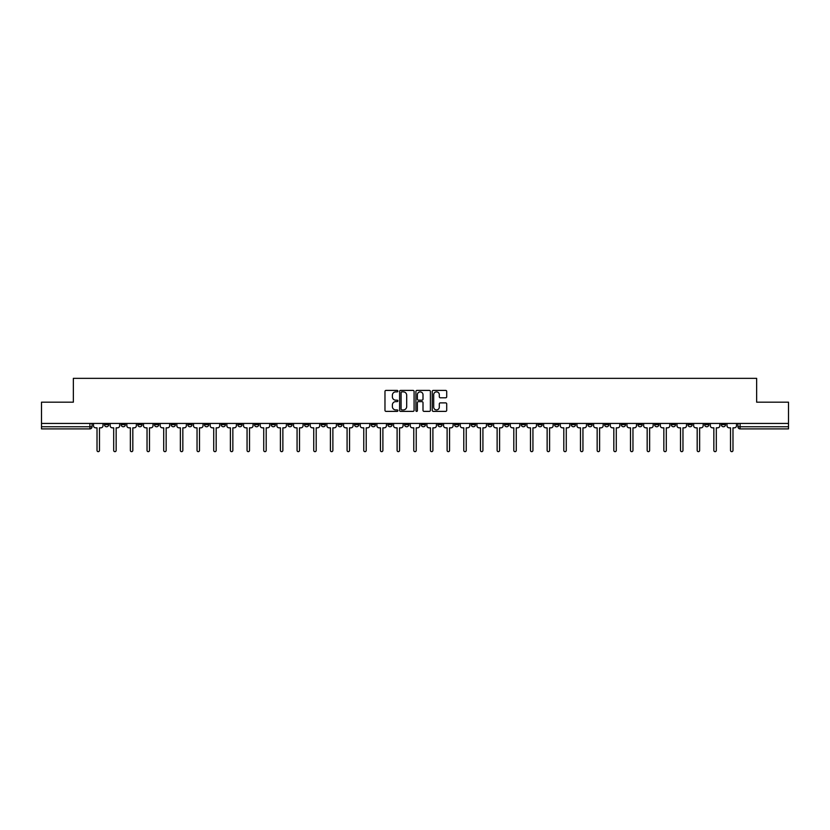 <?xml version="1.0" encoding="UTF-8"?>
<svg xmlns="http://www.w3.org/2000/svg" width="830" height="830" viewBox="0 0 830 830"><rect width="100%" height="100%" fill="white"/><g stroke="black" fill="none" stroke-linecap="round" stroke-linejoin="round"><path stroke-width="1.25" d="M397.902 391.138A0.737 0.737 0 0 0 397.165 390.401L386.023 390.401A1.048 1.048 0 0 0 384.975 391.449L384.975 410.331A1.048 1.048 0 0 0 386.023 411.379L397.165 411.379A0.737 0.737 0 0 0 397.902 410.653A0.737 0.737 0 0 0 397.165 409.916L395.723 409.916A3.362 3.362 0 0 1 392.372 406.555L392.372 404.988A3.362 3.362 0 0 1 395.723 401.627L397.165 401.627A0.737 0.737 0 0 0 397.902 400.89A0.737 0.737 0 0 0 397.165 400.164L395.723 400.164A3.362 3.362 0 0 1 392.372 396.802L392.372 395.225A3.362 3.362 0 0 1 395.723 391.874L397.165 391.874A0.737 0.737 0 0 0 397.902 391.138M654.6 423.445L654.6 424.618L658.875 424.618A2.137 2.137 0 0 1 656.738 426.755A2.137 2.137 0 0 1 654.6 424.618L654.6 423.445M554.565 423.445L554.565 424.618L558.839 424.618A2.137 2.137 0 0 1 556.702 426.755A2.137 2.137 0 0 1 554.565 424.618L554.565 423.445M537.892 423.445L537.892 424.618L542.177 424.618A2.137 2.137 0 0 1 540.039 426.755A2.137 2.137 0 0 1 537.892 424.618L537.892 423.445M437.867 423.445L437.867 424.618L442.141 424.618A2.137 2.137 0 0 1 440.004 426.755A2.137 2.137 0 0 1 437.867 424.618L437.867 423.445M421.194 423.445L421.194 424.618L425.468 424.618A2.137 2.137 0 0 1 423.331 426.755A2.137 2.137 0 0 1 421.194 424.618L421.194 423.445M404.532 423.445L404.532 424.618L408.806 424.618A2.137 2.137 0 0 1 406.669 426.755A2.137 2.137 0 0 1 404.532 424.618L404.532 423.445M371.186 423.445L371.186 424.618L375.461 424.618A2.137 2.137 0 0 1 373.324 426.755A2.137 2.137 0 0 1 371.186 424.618L371.186 423.445M337.841 424.618L337.841 423.445L337.841 424.618A2.137 2.137 0 0 0 339.978 426.755A2.137 2.137 0 0 1 337.841 424.618L342.116 424.618A2.137 2.137 0 0 1 339.978 426.755A2.137 2.137 0 0 0 342.116 424.618L342.116 423.445L342.116 424.618M321.169 424.618L321.169 423.445L321.169 424.618A2.137 2.137 0 0 0 323.306 426.755A2.137 2.137 0 0 1 321.169 424.618L325.443 424.618A2.137 2.137 0 0 1 323.306 426.755M304.496 424.618L304.496 423.445L304.496 424.618A2.137 2.137 0 0 0 306.633 426.755A2.137 2.137 0 0 1 304.496 424.618L308.77 424.618A2.137 2.137 0 0 1 306.633 426.755A2.137 2.137 0 0 0 308.77 424.618L308.77 423.445L308.77 424.618M287.823 423.445L287.823 424.618L292.108 424.618A2.137 2.137 0 0 1 289.961 426.755A2.137 2.137 0 0 1 287.823 424.618L287.823 423.445M271.161 423.445L271.161 424.618L275.436 424.618A2.137 2.137 0 0 1 273.298 426.755A2.137 2.137 0 0 1 271.161 424.618L271.161 423.445M254.488 423.445L254.488 424.618L258.763 424.618A2.137 2.137 0 0 1 256.626 426.755A2.137 2.137 0 0 1 254.488 424.618L254.488 423.445M237.816 424.618L237.816 423.445L237.816 424.618A2.137 2.137 0 0 0 239.953 426.755A2.137 2.137 0 0 1 237.816 424.618L242.09 424.618A2.137 2.137 0 0 1 239.953 426.755M204.471 424.618L204.471 423.445L204.471 424.618A2.137 2.137 0 0 0 206.608 426.755A2.137 2.137 0 0 1 204.471 424.618L208.745 424.618A2.137 2.137 0 0 1 206.608 426.755A2.137 2.137 0 0 0 208.745 424.618L208.745 423.445L208.745 424.618M187.798 424.618L187.798 423.445L187.798 424.618A2.137 2.137 0 0 0 189.935 426.755A2.137 2.137 0 0 1 187.798 424.618L192.072 424.618A2.137 2.137 0 0 1 189.935 426.755A2.137 2.137 0 0 0 192.072 424.618L192.072 423.445L192.072 424.618M171.125 424.618L171.125 423.445L171.125 424.618A2.137 2.137 0 0 0 173.263 426.755A2.137 2.137 0 0 1 171.125 424.618L175.4 424.618A2.137 2.137 0 0 1 173.263 426.755A2.137 2.137 0 0 0 175.4 424.618L175.4 423.445L175.4 424.618M154.463 424.618L154.463 423.445L154.463 424.618A2.137 2.137 0 0 0 156.6 426.755A2.137 2.137 0 0 1 154.463 424.618L158.738 424.618A2.137 2.137 0 0 1 156.6 426.755M137.79 424.618L137.79 423.445L137.79 424.618A2.137 2.137 0 0 0 139.928 426.755A2.137 2.137 0 0 1 137.79 424.618L142.065 424.618A2.137 2.137 0 0 1 139.928 426.755A2.137 2.137 0 0 0 142.065 424.618L142.065 423.445L142.065 424.618M121.118 424.618L121.118 423.445L121.118 424.618A2.137 2.137 0 0 0 123.255 426.755A2.137 2.137 0 0 1 121.118 424.618L125.392 424.618A2.137 2.137 0 0 1 123.255 426.755A2.137 2.137 0 0 0 125.392 424.618L125.392 423.445L125.392 424.618M445.658 397.798A1.048 1.048 0 0 0 446.706 396.75L446.706 391.449A1.048 1.048 0 0 0 445.658 390.401L433.281 390.401A1.048 1.048 0 0 0 432.233 391.449L432.233 410.331A1.048 1.048 0 0 0 433.281 411.379L445.658 411.379A1.048 1.048 0 0 0 446.706 410.331L446.706 403.94A1.048 1.048 0 0 0 445.658 402.882L440.357 402.882A1.048 1.048 0 0 0 439.309 403.94L439.309 407.105A2.801 2.801 0 0 1 436.507 409.916A2.801 2.801 0 0 1 433.696 407.105L433.696 394.675A2.801 2.801 0 0 1 436.507 391.874A2.801 2.801 0 0 1 439.309 394.675L439.309 396.75A1.048 1.048 0 0 0 440.357 397.798L445.658 397.798M41.5 423.445L41.5 402.177L73.351 402.177L73.351 378.345L756.649 378.345L756.649 402.177L788.5 402.177L788.5 423.445L41.5 423.445L41.5 426.755L92.047 426.755L92.047 423.445M414.087 391.449A1.048 1.048 0 0 0 413.029 390.401L400.651 390.401A1.048 1.048 0 0 0 399.604 391.449L399.604 410.331A1.048 1.048 0 0 0 400.651 411.379L413.029 411.379A1.048 1.048 0 0 0 414.087 410.331L414.087 391.449M416.971 390.401L429.349 390.401A1.048 1.048 0 0 1 430.397 391.449L430.397 410.331A1.048 1.048 0 0 1 429.349 411.379L424.047 411.379A1.048 1.048 0 0 1 422.999 410.331L422.999 402.675A1.048 1.048 0 0 0 421.951 401.627L418.434 401.627A1.048 1.048 0 0 0 417.386 402.675L417.386 410.653A0.737 0.737 0 0 1 416.65 411.379A0.737 0.737 0 0 1 415.913 410.653L415.913 391.449A1.048 1.048 0 0 1 416.971 390.401M737.953 423.445L737.953 426.755L788.5 426.755L788.5 428.892L740.09 428.892A2.137 2.137 0 0 1 737.953 426.755M788.5 423.445L788.5 426.755M92.047 426.755A2.137 2.137 0 0 1 89.91 428.892L41.5 428.892L41.5 426.755M725.555 423.445L725.555 424.618A2.137 2.137 0 0 1 723.418 426.755A2.137 2.137 0 0 1 721.28 424.618A2.137 2.137 0 0 0 723.418 426.755M721.28 423.445L721.28 424.618L725.555 424.618M708.882 423.445L708.882 424.618A2.137 2.137 0 0 1 706.745 426.755A2.137 2.137 0 0 1 704.608 424.618L708.882 424.618A2.137 2.137 0 0 1 706.745 426.755M704.608 423.445L704.608 424.618M692.21 423.445L692.21 424.618A2.137 2.137 0 0 1 690.072 426.755A2.137 2.137 0 0 1 687.935 424.618A2.137 2.137 0 0 0 690.072 426.755M687.935 423.445L687.935 424.618L692.21 424.618M675.537 423.445L675.537 424.618A2.137 2.137 0 0 1 673.4 426.755A2.137 2.137 0 0 1 671.263 424.618L675.537 424.618M671.263 423.445L671.263 424.618M658.875 423.445L658.875 424.618A2.137 2.137 0 0 1 656.738 426.755M642.202 423.445L642.202 424.618A2.137 2.137 0 0 1 640.065 426.755A2.137 2.137 0 0 1 637.928 424.618L642.202 424.618M637.928 423.445L637.928 424.618M625.529 423.445L625.529 424.618A2.137 2.137 0 0 1 623.392 426.755A2.137 2.137 0 0 1 621.255 424.618L625.529 424.618M621.255 423.445L621.255 424.618M608.857 423.445L608.857 424.618A2.137 2.137 0 0 1 606.72 426.755A2.137 2.137 0 0 1 604.582 424.618A2.137 2.137 0 0 0 606.72 426.755M604.582 423.445L604.582 424.618L608.857 424.618M592.184 423.445L592.184 424.618A2.137 2.137 0 0 1 590.047 426.755A2.137 2.137 0 0 1 587.91 424.618L592.184 424.618M587.91 423.445L587.91 424.618M575.512 423.445L575.512 424.618A2.137 2.137 0 0 1 573.374 426.755A2.137 2.137 0 0 1 571.237 424.618L575.512 424.618M571.237 423.445L571.237 424.618M558.839 423.445L558.839 424.618M542.177 423.445L542.177 424.618L542.177 423.445M525.504 423.445L525.504 424.618A2.137 2.137 0 0 1 523.367 426.755A2.137 2.137 0 0 1 521.23 424.618L525.504 424.618M521.23 423.445L521.23 424.618M508.832 423.445L508.832 424.618A2.137 2.137 0 0 1 506.694 426.755A2.137 2.137 0 0 1 504.557 424.618L508.832 424.618M504.557 423.445L504.557 424.618M492.159 423.445L492.159 424.618A2.137 2.137 0 0 1 490.022 426.755A2.137 2.137 0 0 1 487.884 424.618L492.159 424.618M487.884 423.445L487.884 424.618M475.486 423.445L475.486 424.618A2.137 2.137 0 0 1 473.349 426.755A2.137 2.137 0 0 1 471.212 424.618L475.486 424.618M471.212 423.445L471.212 424.618M458.814 423.445L458.814 424.618A2.137 2.137 0 0 1 456.676 426.755A2.137 2.137 0 0 1 454.539 424.618L458.814 424.618M454.539 423.445L454.539 424.618M442.141 423.445L442.141 424.618A2.137 2.137 0 0 1 440.004 426.755M425.468 423.445L425.468 424.618M408.806 424.618L408.806 423.445L408.806 424.618A2.137 2.137 0 0 1 406.669 426.755M392.134 423.445L392.134 424.618A2.137 2.137 0 0 1 389.996 426.755A2.137 2.137 0 0 1 387.859 424.618A2.137 2.137 0 0 0 389.996 426.755A2.137 2.137 0 0 0 392.134 424.618L387.859 424.618L387.859 423.445M375.461 424.618L375.461 423.445L375.461 424.618A2.137 2.137 0 0 1 373.324 426.755M358.788 423.445L358.788 424.618A2.137 2.137 0 0 1 356.651 426.755A2.137 2.137 0 0 1 354.514 424.618A2.137 2.137 0 0 0 356.651 426.755M354.514 423.445L354.514 424.618L358.788 424.618M325.443 423.445L325.443 424.618L325.443 423.445M292.108 424.618L292.108 423.445L292.108 424.618A2.137 2.137 0 0 1 289.961 426.755M275.436 424.618L275.436 423.445L275.436 424.618A2.137 2.137 0 0 1 273.298 426.755M258.763 424.618L258.763 423.445L258.763 424.618A2.137 2.137 0 0 1 256.626 426.755M242.09 423.445L242.09 424.618L242.09 423.445M225.418 424.618L225.418 423.445L225.418 424.618A2.137 2.137 0 0 1 223.28 426.755A2.137 2.137 0 0 1 221.143 424.618L225.418 424.618A2.137 2.137 0 0 1 223.28 426.755M221.143 423.445L221.143 424.618M158.738 423.445L158.738 424.618L158.738 423.445M108.72 423.445L108.72 424.618A2.137 2.137 0 0 1 106.582 426.755A2.137 2.137 0 0 1 104.445 424.618A2.137 2.137 0 0 0 106.582 426.755A2.137 2.137 0 0 0 108.72 424.618L108.72 423.445M104.445 423.445L104.445 424.618L108.72 424.618M401.813 391.874A0.737 0.737 0 0 0 401.077 392.611L401.077 409.18A0.737 0.737 0 0 0 401.813 409.916L403.328 409.916A3.362 3.362 0 0 0 406.69 406.555L406.69 395.225A3.362 3.362 0 0 0 403.328 391.874L401.813 391.874M422.999 394.727A2.801 2.801 0 0 0 420.188 391.926A2.801 2.801 0 0 0 417.386 394.727L417.386 399.106A1.048 1.048 0 0 0 418.434 400.164L421.951 400.164A1.048 1.048 0 0 0 422.999 399.106L422.999 394.727M93.489 425.686L93.489 423.445L93.489 425.686A2.137 2.137 0 0 0 95.626 427.824L97.017 427.824L97.017 450.431A1.224 1.224 0 0 0 98.251 451.655A1.224 1.224 0 0 0 99.475 450.431L99.475 427.824L100.866 427.824A2.137 2.137 0 0 0 103.003 425.686L103.003 423.445L103.003 425.686M95.626 427.824L97.017 427.824L97.017 450.431M99.475 450.431L99.475 427.824L100.866 427.824M110.162 425.686L110.162 423.445L110.162 425.686A2.137 2.137 0 0 0 112.299 427.824L113.689 427.824L113.689 450.431A1.224 1.224 0 0 0 114.914 451.655A1.224 1.224 0 0 0 116.148 450.431L116.148 427.824L117.538 427.824A2.137 2.137 0 0 0 119.676 425.686L119.676 423.445L119.676 425.686M126.834 425.686L126.834 423.445L126.834 425.686A2.137 2.137 0 0 0 128.972 427.824L130.362 427.824L130.362 450.431A1.224 1.224 0 0 0 131.586 451.655A1.224 1.224 0 0 0 132.821 450.431L132.821 427.824L134.211 427.824A2.137 2.137 0 0 0 136.348 425.686L136.348 423.445L136.348 425.686M112.299 427.824L113.689 427.824L113.689 450.431M116.148 450.431L116.148 427.824L117.538 427.824M128.972 427.824L130.362 427.824L130.362 450.431M132.821 450.431L132.821 427.824L134.211 427.824M143.507 425.686L143.507 423.445L143.507 425.686A2.137 2.137 0 0 0 145.644 427.824L147.035 427.824L147.035 450.431A1.224 1.224 0 0 0 148.259 451.655A1.224 1.224 0 0 0 149.493 450.431L149.493 427.824L150.873 427.824A2.137 2.137 0 0 0 153.011 425.686L153.011 423.445L153.011 425.686M160.18 425.686L160.18 423.445L160.18 425.686A2.137 2.137 0 0 0 162.317 427.824L163.707 427.824L163.707 450.431A1.224 1.224 0 0 0 164.931 451.655A1.224 1.224 0 0 0 166.156 450.431L166.156 427.824L167.546 427.824A2.137 2.137 0 0 0 169.683 425.686L169.683 423.445L169.683 425.686M176.842 425.686L176.842 423.445L176.842 425.686A2.137 2.137 0 0 0 178.99 427.824L180.369 427.824L180.369 450.431A1.224 1.224 0 0 0 181.604 451.655A1.224 1.224 0 0 0 182.828 450.431L182.828 427.824L184.219 427.824A2.137 2.137 0 0 0 186.356 425.686L186.356 423.445L186.356 425.686M145.644 427.824L147.035 427.824L147.035 450.431M149.493 450.431L149.493 427.824L150.873 427.824M162.317 427.824L163.707 427.824L163.707 450.431M166.156 450.431L166.156 427.824L167.546 427.824M178.99 427.824L180.369 427.824L180.369 450.431M182.828 450.431L182.828 427.824L184.219 427.824M193.515 425.686L193.515 423.445L193.515 425.686A2.137 2.137 0 0 0 195.652 427.824L197.042 427.824L197.042 450.431A1.224 1.224 0 0 0 198.277 451.655A1.224 1.224 0 0 0 199.501 450.431L199.501 427.824L200.891 427.824A2.137 2.137 0 0 0 203.028 425.686L203.028 423.445L203.028 425.686M195.652 427.824L197.042 427.824L197.042 450.431M199.501 450.431L199.501 427.824L200.891 427.824M210.187 425.686L210.187 423.445L210.187 425.686A2.137 2.137 0 0 0 212.324 427.824L213.715 427.824L213.715 450.431A1.224 1.224 0 0 0 214.949 451.655A1.224 1.224 0 0 0 216.174 450.431L216.174 427.824L217.564 427.824A2.137 2.137 0 0 0 219.701 425.686L219.701 423.445L219.701 425.686M212.324 427.824L213.715 427.824L213.715 450.431M216.174 450.431L216.174 427.824L217.564 427.824M226.86 425.686L226.86 423.445L226.86 425.686A2.137 2.137 0 0 0 228.997 427.824L230.387 427.824L230.387 450.431A1.224 1.224 0 0 0 231.612 451.655A1.224 1.224 0 0 0 232.846 450.431L232.846 427.824L234.236 427.824A2.137 2.137 0 0 0 236.374 425.686L236.374 423.445L236.374 425.686M228.997 427.824L230.387 427.824L230.387 450.431M232.846 450.431L232.846 427.824L234.236 427.824M243.532 425.686L243.532 423.445L243.532 425.686A2.137 2.137 0 0 0 245.67 427.824L247.06 427.824L247.06 450.431A1.224 1.224 0 0 0 248.284 451.655A1.224 1.224 0 0 0 249.519 450.431L249.519 427.824L250.909 427.824A2.137 2.137 0 0 0 253.046 425.686L253.046 423.445L253.046 425.686M245.67 427.824L247.06 427.824L247.06 450.431M249.519 450.431L249.519 427.824L250.909 427.824M260.205 425.686L260.205 423.445L260.205 425.686A2.137 2.137 0 0 0 262.342 427.824L263.733 427.824L263.733 450.431A1.224 1.224 0 0 0 264.957 451.655A1.224 1.224 0 0 0 266.191 450.431L266.191 427.824L267.582 427.824A2.137 2.137 0 0 0 269.719 425.686L269.719 423.445L269.719 425.686M276.878 425.686L276.878 423.445L276.878 425.686A2.137 2.137 0 0 0 279.015 427.824L280.405 427.824L280.405 450.431A1.224 1.224 0 0 0 281.629 451.655A1.224 1.224 0 0 0 282.864 450.431L282.864 427.824L284.244 427.824A2.137 2.137 0 0 0 286.381 425.686L286.381 423.445L286.381 425.686M293.55 425.686L293.55 423.445L293.55 425.686A2.137 2.137 0 0 0 295.688 427.824L297.067 427.824L297.067 450.431A1.224 1.224 0 0 0 298.302 451.655A1.224 1.224 0 0 0 299.526 450.431L299.526 427.824L300.917 427.824A2.137 2.137 0 0 0 303.054 425.686L303.054 423.445L303.054 425.686M310.213 425.686L310.213 423.445L310.213 425.686A2.137 2.137 0 0 0 312.35 427.824L313.74 427.824L313.74 450.431A1.224 1.224 0 0 0 314.975 451.655A1.224 1.224 0 0 0 316.199 450.431L316.199 427.824L317.589 427.824A2.137 2.137 0 0 0 319.726 425.686L319.726 423.445L319.726 425.686M326.885 425.686L326.885 423.445L326.885 425.686A2.137 2.137 0 0 0 329.022 427.824L330.413 427.824L330.413 450.431A1.224 1.224 0 0 0 331.647 451.655A1.224 1.224 0 0 0 332.872 450.431L332.872 427.824L334.262 427.824A2.137 2.137 0 0 0 336.399 425.686L336.399 423.445L336.399 425.686M343.558 425.686L343.558 423.445L343.558 425.686A2.137 2.137 0 0 0 345.695 427.824L347.085 427.824L347.085 450.431A1.224 1.224 0 0 0 348.32 451.655A1.224 1.224 0 0 0 349.544 450.431L349.544 427.824L350.934 427.824A2.137 2.137 0 0 0 353.072 425.686L353.072 423.445L353.072 425.686M262.342 427.824L263.733 427.824L263.733 450.431M266.191 450.431L266.191 427.824L267.582 427.824M279.015 427.824L280.405 427.824L280.405 450.431M282.864 450.431L282.864 427.824L284.244 427.824M295.688 427.824L297.067 427.824L297.067 450.431M299.526 450.431L299.526 427.824L300.917 427.824M312.35 427.824L313.74 427.824L313.74 450.431M316.199 450.431L316.199 427.824L317.589 427.824M329.022 427.824L330.413 427.824L330.413 450.431M332.872 450.431L332.872 427.824L334.262 427.824M345.695 427.824L347.085 427.824L347.085 450.431M349.544 450.431L349.544 427.824L350.934 427.824M360.23 425.686L360.23 423.445L360.23 425.686A2.137 2.137 0 0 0 362.368 427.824L363.758 427.824L363.758 450.431A1.224 1.224 0 0 0 364.982 451.655A1.224 1.224 0 0 0 366.217 450.431L366.217 427.824L367.607 427.824A2.137 2.137 0 0 0 369.744 425.686L369.744 423.445L369.744 425.686M362.368 427.824L363.758 427.824L363.758 450.431M366.217 450.431L366.217 427.824L367.607 427.824M376.903 425.686L376.903 423.445L376.903 425.686A2.137 2.137 0 0 0 379.04 427.824L380.431 427.824L380.431 450.431A1.224 1.224 0 0 0 381.655 451.655A1.224 1.224 0 0 0 382.889 450.431L382.889 427.824L384.28 427.824A2.137 2.137 0 0 0 386.417 425.686L386.417 423.445L386.417 425.686M379.04 427.824L380.431 427.824L380.431 450.431M382.889 450.431L382.889 427.824L384.28 427.824M393.576 425.686L393.576 423.445L393.576 425.686A2.137 2.137 0 0 0 395.713 427.824L397.103 427.824L397.103 450.431A1.224 1.224 0 0 0 398.327 451.655A1.224 1.224 0 0 0 399.562 450.431L399.562 427.824L400.942 427.824A2.137 2.137 0 0 0 403.09 425.686L403.09 423.445L403.09 425.686M395.713 427.824L397.103 427.824L397.103 450.431M399.562 450.431L399.562 427.824L400.942 427.824M410.248 425.686L410.248 423.445L410.248 425.686A2.137 2.137 0 0 0 412.386 427.824L413.776 427.824L413.776 450.431A1.224 1.224 0 0 0 415 451.655A1.224 1.224 0 0 0 416.224 450.431L416.224 427.824L417.615 427.824A2.137 2.137 0 0 0 419.752 425.686L419.752 423.445L419.752 425.686M412.386 427.824L413.776 427.824L413.776 450.431M416.224 450.431L416.224 427.824L417.615 427.824M426.911 425.686L426.911 423.445L426.911 425.686A2.137 2.137 0 0 0 429.058 427.824L430.438 427.824L430.438 450.431A1.224 1.224 0 0 0 431.673 451.655A1.224 1.224 0 0 0 432.897 450.431L432.897 427.824L434.287 427.824A2.137 2.137 0 0 0 436.424 425.686L436.424 423.445L436.424 425.686M429.058 427.824L430.438 427.824L430.438 450.431M432.897 450.431L432.897 427.824L434.287 427.824M443.583 425.686L443.583 423.445L443.583 425.686A2.137 2.137 0 0 0 445.72 427.824L447.111 427.824L447.111 450.431A1.224 1.224 0 0 0 448.345 451.655A1.224 1.224 0 0 0 449.57 450.431L449.57 427.824L450.96 427.824A2.137 2.137 0 0 0 453.097 425.686L453.097 423.445L453.097 425.686M445.72 427.824L447.111 427.824L447.111 450.431M449.57 450.431L449.57 427.824L450.96 427.824M460.256 425.686L460.256 423.445L460.256 425.686A2.137 2.137 0 0 0 462.393 427.824L463.783 427.824L463.783 450.431A1.224 1.224 0 0 0 465.018 451.655A1.224 1.224 0 0 0 466.242 450.431L466.242 427.824L467.632 427.824A2.137 2.137 0 0 0 469.77 425.686L469.77 423.445L469.77 425.686M462.393 427.824L463.783 427.824L463.783 450.431M466.242 450.431L466.242 427.824L467.632 427.824M476.928 425.686L476.928 423.445L476.928 425.686A2.137 2.137 0 0 0 479.066 427.824L480.456 427.824L480.456 450.431A1.224 1.224 0 0 0 481.68 451.655A1.224 1.224 0 0 0 482.915 450.431L482.915 427.824L484.305 427.824A2.137 2.137 0 0 0 486.442 425.686L486.442 423.445L486.442 425.686M479.066 427.824L480.456 427.824L480.456 450.431M482.915 450.431L482.915 427.824L484.305 427.824M493.601 425.686L493.601 423.445L493.601 425.686A2.137 2.137 0 0 0 495.738 427.824L497.129 427.824L497.129 450.431A1.224 1.224 0 0 0 498.353 451.655A1.224 1.224 0 0 0 499.587 450.431L499.587 427.824L500.978 427.824A2.137 2.137 0 0 0 503.115 425.686L503.115 423.445L503.115 425.686M495.738 427.824L497.129 427.824L497.129 450.431M499.587 450.431L499.587 427.824L500.978 427.824M510.274 425.686L510.274 423.445L510.274 425.686A2.137 2.137 0 0 0 512.411 427.824L513.801 427.824L513.801 450.431A1.224 1.224 0 0 0 515.025 451.655A1.224 1.224 0 0 0 516.26 450.431L516.26 427.824L517.65 427.824A2.137 2.137 0 0 0 519.788 425.686L519.788 423.445L519.788 425.686M512.411 427.824L513.801 427.824L513.801 450.431M516.26 450.431L516.26 427.824L517.65 427.824M526.946 425.686L526.946 423.445L526.946 425.686A2.137 2.137 0 0 0 529.084 427.824L530.474 427.824L530.474 450.431A1.224 1.224 0 0 0 531.698 451.655A1.224 1.224 0 0 0 532.933 450.431L532.933 427.824L534.312 427.824A2.137 2.137 0 0 0 536.45 425.686L536.45 423.445L536.45 425.686M529.084 427.824L530.474 427.824L530.474 450.431M532.933 450.431L532.933 427.824L534.312 427.824M543.619 425.686L543.619 423.445L543.619 425.686A2.137 2.137 0 0 0 545.756 427.824L547.136 427.824L547.136 450.431A1.224 1.224 0 0 0 548.371 451.655A1.224 1.224 0 0 0 549.595 450.431L549.595 427.824L550.985 427.824A2.137 2.137 0 0 0 553.122 425.686L553.122 423.445L553.122 425.686M545.756 427.824L547.136 427.824L547.136 450.431M549.595 450.431L549.595 427.824L550.985 427.824M560.281 425.686L560.281 423.445L560.281 425.686A2.137 2.137 0 0 0 562.418 427.824L563.809 427.824L563.809 450.431A1.224 1.224 0 0 0 565.043 451.655A1.224 1.224 0 0 0 566.268 450.431L566.268 427.824L567.658 427.824A2.137 2.137 0 0 0 569.795 425.686L569.795 423.445L569.795 425.686M562.418 427.824L563.809 427.824L563.809 450.431M566.268 450.431L566.268 427.824L567.658 427.824M576.954 425.686L576.954 423.445L576.954 425.686A2.137 2.137 0 0 0 579.091 427.824L580.481 427.824L580.481 450.431A1.224 1.224 0 0 0 581.716 451.655A1.224 1.224 0 0 0 582.94 450.431L582.94 427.824L584.33 427.824A2.137 2.137 0 0 0 586.468 425.686L586.468 423.445L586.468 425.686M579.091 427.824L580.481 427.824L580.481 450.431M582.94 450.431L582.94 427.824L584.33 427.824M593.626 425.686L593.626 423.445L593.626 425.686A2.137 2.137 0 0 0 595.764 427.824L597.154 427.824L597.154 450.431A1.224 1.224 0 0 0 598.389 451.655A1.224 1.224 0 0 0 599.613 450.431L599.613 427.824L601.003 427.824A2.137 2.137 0 0 0 603.14 425.686L603.14 423.445L603.14 425.686M595.764 427.824L597.154 427.824L597.154 450.431M599.613 450.431L599.613 427.824L601.003 427.824M610.299 425.686L610.299 423.445L610.299 425.686A2.137 2.137 0 0 0 612.436 427.824L613.827 427.824L613.827 450.431A1.224 1.224 0 0 0 615.051 451.655A1.224 1.224 0 0 0 616.285 450.431L616.285 427.824L617.676 427.824A2.137 2.137 0 0 0 619.813 425.686L619.813 423.445L619.813 425.686M612.436 427.824L613.827 427.824L613.827 450.431M616.285 450.431L616.285 427.824L617.676 427.824M626.972 425.686L626.972 423.445L626.972 425.686A2.137 2.137 0 0 0 629.109 427.824L630.499 427.824L630.499 450.431A1.224 1.224 0 0 0 631.723 451.655A1.224 1.224 0 0 0 632.958 450.431L632.958 427.824L634.348 427.824A2.137 2.137 0 0 0 636.486 425.686L636.486 423.445L636.486 425.686M629.109 427.824L630.499 427.824L630.499 450.431M632.958 450.431L632.958 427.824L634.348 427.824M643.644 425.686L643.644 423.445L643.644 425.686A2.137 2.137 0 0 0 645.782 427.824L647.172 427.824L647.172 450.431A1.224 1.224 0 0 0 648.396 451.655A1.224 1.224 0 0 0 649.631 450.431L649.631 427.824L651.011 427.824A2.137 2.137 0 0 0 653.158 425.686L653.158 423.445L653.158 425.686M645.782 427.824L647.172 427.824L647.172 450.431M649.631 450.431L649.631 427.824L651.011 427.824M660.317 425.686L660.317 423.445L660.317 425.686A2.137 2.137 0 0 0 662.454 427.824L663.844 427.824L663.844 450.431A1.224 1.224 0 0 0 665.069 451.655A1.224 1.224 0 0 0 666.293 450.431L666.293 427.824L667.683 427.824A2.137 2.137 0 0 0 669.82 425.686L669.82 423.445L669.82 425.686M662.454 427.824L663.844 427.824L663.844 450.431M666.293 450.431L666.293 427.824L667.683 427.824M676.99 425.686L676.99 423.445L676.99 425.686A2.137 2.137 0 0 0 679.127 427.824L680.507 427.824L680.507 450.431A1.224 1.224 0 0 0 681.741 451.655A1.224 1.224 0 0 0 682.966 450.431L682.966 427.824L684.356 427.824A2.137 2.137 0 0 0 686.493 425.686L686.493 423.445L686.493 425.686M679.127 427.824L680.507 427.824L680.507 450.431M682.966 450.431L682.966 427.824L684.356 427.824M693.652 425.686L693.652 423.445L693.652 425.686A2.137 2.137 0 0 0 695.789 427.824L697.179 427.824L697.179 450.431A1.224 1.224 0 0 0 698.414 451.655A1.224 1.224 0 0 0 699.638 450.431L699.638 427.824L701.028 427.824A2.137 2.137 0 0 0 703.166 425.686L703.166 423.445L703.166 425.686M695.789 427.824L697.179 427.824L697.179 450.431M699.638 450.431L699.638 427.824L701.028 427.824M710.324 425.686L710.324 423.445L710.324 425.686A2.137 2.137 0 0 0 712.462 427.824L713.852 427.824L713.852 450.431A1.224 1.224 0 0 0 715.087 451.655A1.224 1.224 0 0 0 716.311 450.431L716.311 427.824L717.701 427.824A2.137 2.137 0 0 0 719.838 425.686L719.838 423.445L719.838 425.686M712.462 427.824L713.852 427.824L713.852 450.431M716.311 450.431L716.311 427.824L717.701 427.824M726.997 425.686L726.997 423.445L726.997 425.686A2.137 2.137 0 0 0 729.134 427.824L730.525 427.824L730.525 450.431A1.224 1.224 0 0 0 731.749 451.655A1.224 1.224 0 0 0 732.983 450.431L732.983 427.824L734.374 427.824A2.137 2.137 0 0 0 736.511 425.686L736.511 423.445L736.511 425.686M729.134 427.824L730.525 427.824L730.525 450.431M732.983 450.431L732.983 427.824L734.374 427.824M89.91 423.445L89.91 428.892M740.09 423.445L740.09 428.892"/></g></svg>
